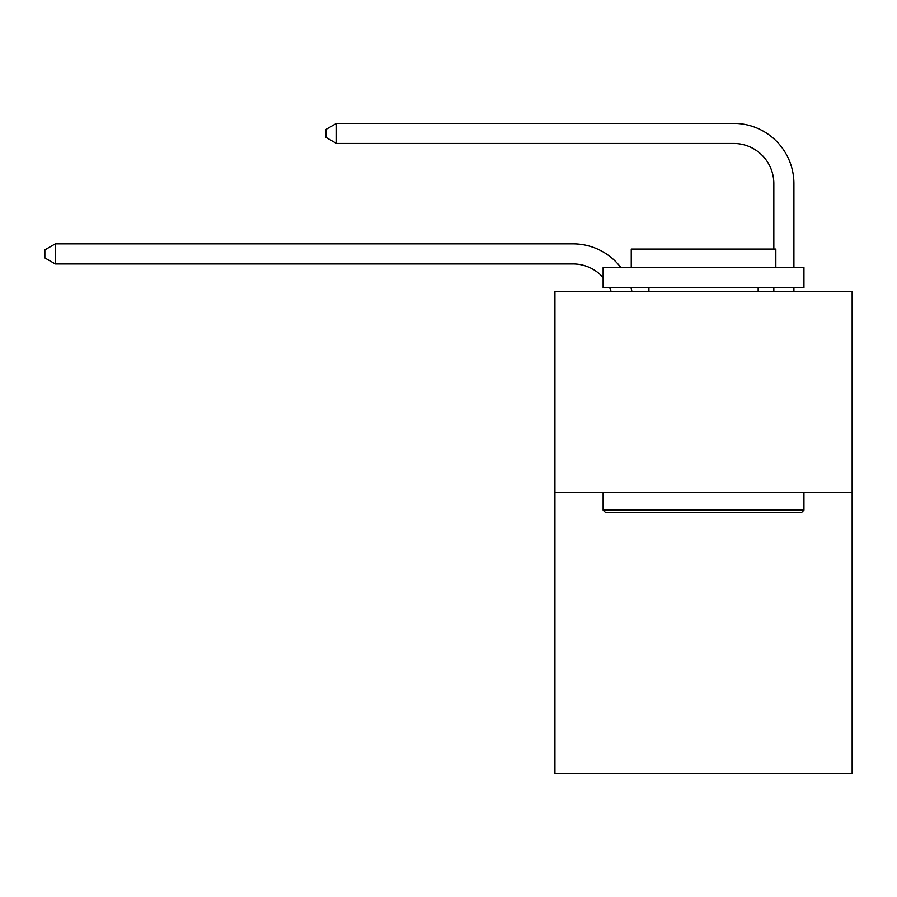 <?xml version="1.0" encoding="UTF-8"?>
<svg xmlns="http://www.w3.org/2000/svg" width="897" height="897" viewBox="0 0 897 897"><rect width="100%" height="100%" fill="white"/><g stroke="black" fill="none" stroke-linecap="round" stroke-linejoin="round"><path stroke-width="1.35" d="M852.15 492.475L852.15 773.629L554.94 773.629L554.94 291.66L852.15 291.66L852.15 492.475L554.94 492.475M573.004 243.861L55.289 243.861L573.004 243.861A60.245 60.245 176.3 0 1 620.903 267.564M773.831 249.086L773.831 183.616A40.163 40.163 16.4 0 0 733.668 143.453L336.442 143.453L326.003 137.432L326.003 129.392L336.442 123.371L733.668 123.371A60.245 60.245 15.7 0 1 793.912 183.616L793.912 267.564M605.542 512.557L603.132 510.158L803.947 510.158L801.548 512.557L605.542 512.557M803.947 267.564L803.947 287.645L603.132 287.645L603.132 267.564L803.947 267.564M631.253 267.564L631.253 249.086L775.838 249.086L775.838 267.564M803.947 492.475L803.947 510.158M603.132 492.475L603.132 510.158M758.167 287.645L758.167 291.66M648.923 287.645L648.923 291.66M773.831 183.616A40.163 40.163 -164.3 0 0 733.668 143.453A40.163 40.163 -164.3 0 1 773.831 183.616A40.163 40.163 -164.3 0 0 733.668 143.453A40.163 40.163 -164.3 0 1 773.831 183.616A40.163 40.163 -164.3 0 0 733.668 143.453A40.163 40.163 -164.3 0 1 773.831 183.616A40.163 40.163 -164.3 0 0 733.668 143.453A40.163 40.163 -164.3 0 1 773.831 183.616A40.163 40.163 -164.3 0 0 733.668 143.453A40.163 40.163 -164.3 0 1 773.831 183.616A40.163 40.163 -164.3 0 0 733.668 143.453A40.163 40.163 -164.3 0 1 773.831 183.616A40.163 40.163 -164.3 0 0 733.668 143.453A40.163 40.163 -164.3 0 1 773.831 183.616A40.163 40.163 -164.3 0 0 733.668 143.453A40.163 40.163 -164.3 0 1 773.831 183.616A40.163 40.163 -164.3 0 0 733.668 143.453A40.163 40.163 -164.3 0 1 773.831 183.616A40.163 40.163 -164.3 0 0 733.668 143.453A40.163 40.163 -164.3 0 1 773.831 183.616A40.163 40.163 -164.3 0 0 733.668 143.453A40.163 40.163 -164.3 0 1 773.831 183.616A40.163 40.163 -164.3 0 0 733.668 143.453A40.163 40.163 -164.3 0 1 773.831 183.616A40.163 40.163 -164.3 0 0 733.668 143.453A40.163 40.163 -164.3 0 1 773.831 183.616A40.163 40.163 -164.3 0 0 733.668 143.453A40.163 40.163 -164.3 0 1 773.831 183.616A40.163 40.163 -164.3 0 0 733.668 143.453A40.163 40.163 -164.3 0 1 773.831 183.616A40.163 40.163 -164.3 0 0 733.668 143.453A40.163 40.163 -164.3 0 1 773.831 183.616A40.163 40.163 -164.3 0 0 733.668 143.453A40.163 40.163 -164.3 0 1 773.831 183.616A40.163 40.163 -164.3 0 0 733.668 143.453A40.163 40.163 -164.3 0 1 773.831 183.616A40.163 40.163 -164.3 0 0 733.668 143.453A40.163 40.163 -164.3 0 1 773.831 183.616A40.163 40.163 -164.3 0 0 733.668 143.453A40.163 40.163 -164.3 0 1 773.831 183.616A40.163 40.163 -164.3 0 0 733.668 143.453A40.163 40.163 -164.3 0 1 773.831 183.616A40.163 40.163 -164.3 0 0 733.668 143.453A40.163 40.163 -164.3 0 1 773.831 183.616A40.163 40.163 -164.3 0 0 733.668 143.453A40.163 40.163 -164.3 0 1 773.831 183.616A40.163 40.163 -164.3 0 0 733.668 143.453A40.163 40.163 -164.3 0 1 773.831 183.616A40.163 40.163 -164.3 0 0 733.668 143.453A40.163 40.163 -164.3 0 1 773.831 183.616A40.163 40.163 -164.3 0 0 733.668 143.453A40.163 40.163 -164.3 0 1 773.831 183.616A40.163 40.163 -164.3 0 0 733.668 143.453A40.163 40.163 -164.3 0 1 773.831 183.616A40.163 40.163 -164.3 0 0 733.668 143.453A40.163 40.163 -164.3 0 1 773.831 183.616A40.163 40.163 -164.3 0 0 733.668 143.453A40.163 40.163 -164.3 0 1 773.831 183.616A40.163 40.163 -164.3 0 0 733.668 143.453A40.163 40.163 -164.3 0 1 773.831 183.616A40.163 40.163 -164.3 0 0 733.668 143.453M611.193 291.66A40.163 40.163 -3.7 0 0 609.646 287.645M603.132 277.543A40.163 40.163 -3.7 0 0 573.004 263.942L55.289 263.942L44.85 257.921L44.85 249.893L55.289 243.861L55.289 263.942M630.961 287.645A60.245 60.245 176.3 0 1 631.959 291.66M793.912 287.645L793.912 291.66M773.831 291.66L773.831 287.645M336.442 123.371L336.442 143.453"/></g></svg>
